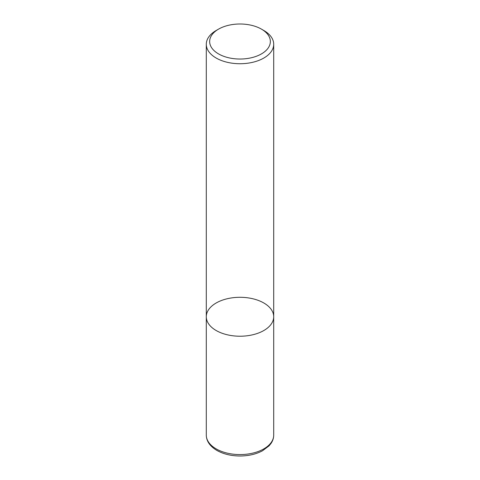 <?xml version="1.0" encoding="UTF-8"?>
<svg xmlns="http://www.w3.org/2000/svg" width="480" height="480" viewBox="0 0 480 480"><rect width="100%" height="100%" fill="white"/><g stroke="black" fill="none" stroke-linecap="round" stroke-linejoin="round"><path stroke-width="0.72" d="M261.456 29.13A30.342 17.514 180 0 1 261.45 53.904A30.342 17.514 180 0 1 218.55 53.904A30.342 17.514 180 0 1 218.544 29.13A30.342 17.514 180 0 1 261.456 29.13L263.838 30.504A33.708 19.464 180 0 1 273.708 44.268L273.708 316.758A33.708 19.464 180 0 1 263.838 330.522A33.708 19.464 180 0 1 227.1 334.74A33.708 19.464 180 0 1 206.292 316.758A33.708 19.464 180 0 1 240 297.294A33.708 19.464 180 0 1 273.708 316.758A33.708 19.464 180 0 1 263.838 330.522A33.708 19.464 180 0 1 227.1 334.74A33.708 19.464 180 0 1 206.292 316.758L206.292 435.114A33.708 19.464 -0 0 0 216.162 448.878A33.708 19.464 -0 0 0 263.838 448.878A33.708 19.464 -0 0 0 273.708 435.114C273.69 438.054 272.79 440.832 271.008 443.442L269.07 445.83L262.482 450.786C256.092 454.182 248.664 455.922 240.18 456C231.228 455.97 223.458 454.104 216.864 450.42C209.916 446.238 206.394 441.132 206.292 435.114M273.708 44.268A33.708 19.464 180 0 1 263.838 58.032A33.708 19.464 180 0 1 227.1 62.25A33.708 19.464 180 0 1 206.292 44.268A33.708 19.464 180 0 1 216.162 30.504L218.544 29.13M206.292 44.268L206.292 316.758M273.708 316.758L273.708 435.114"/></g></svg>
